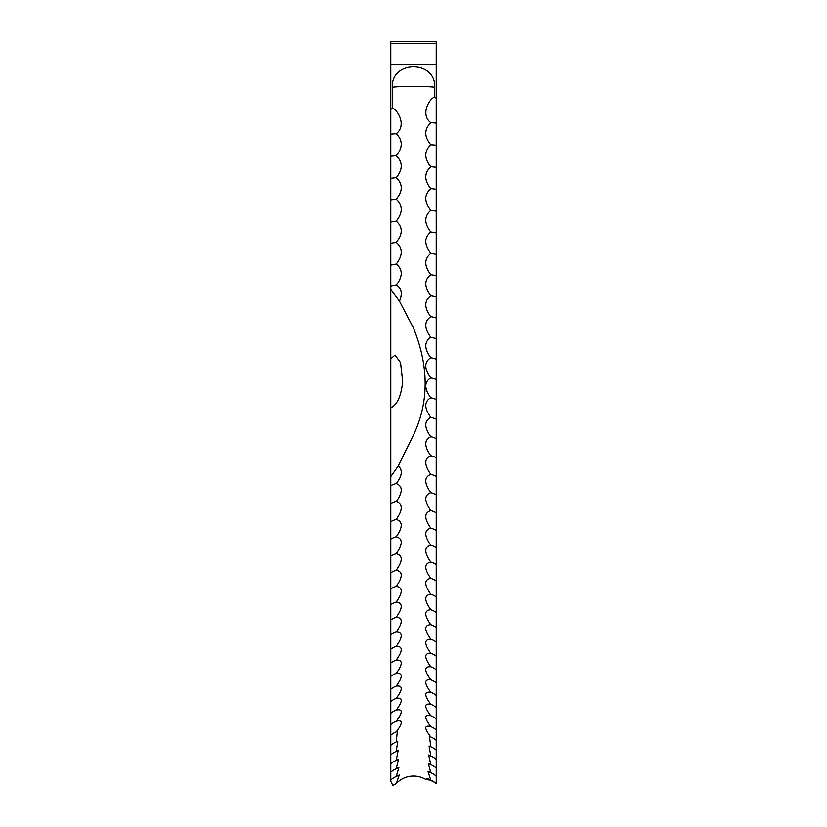 <?xml version="1.0" encoding="UTF-8"?>
<svg xmlns="http://www.w3.org/2000/svg" width="827" height="827" viewBox="0 0 827 827"><rect width="100%" height="100%" fill="white"/><g stroke="black" fill="none" stroke-linecap="round" stroke-linejoin="round"><path stroke-width="1.24" d="M434.702 87.238L434.702 96.955C429.327 98.609 420.033 114.622 430.784 122.685C424.106 129.353 424.106 136.703 430.784 144.735C424.106 151.207 424.106 158.536 430.784 166.703C424.106 172.977 424.106 180.265 430.784 188.566C424.106 194.634 424.106 201.881 430.784 210.306C424.106 216.167 424.106 223.362 430.784 231.922C424.106 237.556 424.106 244.709 430.784 253.372C424.106 258.789 424.106 265.88 430.784 274.647C424.106 279.846 424.106 286.876 430.784 295.746C424.106 300.708 424.106 307.675 430.784 316.627C424.106 321.362 424.106 328.257 430.784 337.292C424.106 341.789 424.106 348.601 430.784 357.719C424.106 361.978 424.106 368.697 430.784 377.887C424.106 381.898 424.106 388.535 430.784 397.777C424.106 401.55 424.106 408.093 430.784 417.387C424.106 420.912 424.106 427.342 430.784 436.687C424.106 439.964 424.106 446.291 430.784 455.677C424.106 458.685 424.106 464.908 430.784 474.326C424.106 477.076 424.106 483.175 430.784 492.623C424.106 495.115 424.106 501.09 430.784 510.548C424.106 512.792 424.106 518.643 430.784 528.102C424.106 530.076 424.106 535.793 430.784 545.262C424.106 546.967 424.106 552.55 430.784 562.009C424.106 563.456 424.106 568.893 430.784 578.342C424.106 579.51 424.106 584.813 430.784 594.231C424.106 595.14 424.106 600.288 430.784 609.685C424.106 610.316 424.106 615.319 430.784 624.674C424.106 625.026 424.106 629.864 430.784 639.188C424.106 639.271 424.106 643.954 430.784 653.216C424.106 653.03 424.106 657.548 430.784 666.748C424.106 666.293 424.106 670.635 430.784 679.784C424.106 679.06 424.106 683.226 430.784 692.292C424.106 691.3 424.106 695.29 430.784 704.284C424.106 703.033 424.106 706.847 430.784 715.727C424.106 714.208 424.106 717.846 430.784 726.633C424.106 724.855 424.106 728.298 430.784 736.981L429.461 736.412L430.784 746.771L429.058 746.006L430.784 755.981L428.665 755.02L430.784 764.624L428.283 763.455L430.784 772.666L427.91 771.291L430.784 780.13L427.549 778.538L425.409 779.251A22.722 21.605 180 0 0 413.5 776.046A22.722 21.605 180 0 0 396.216 783.634L399.276 774.992L396.216 776.47L398.903 767.446L396.216 768.717L398.521 759.31L396.216 760.375L398.138 750.585L396.216 751.443L397.746 741.281L396.216 741.943L397.342 731.399L396.216 731.874C402.894 723.129 402.894 719.583 396.216 721.247C402.894 712.409 402.894 708.687 396.216 710.073C402.894 701.141 402.894 697.233 396.216 698.35C402.894 689.325 402.894 685.242 396.216 686.1C402.894 676.993 402.894 672.744 396.216 673.333C402.894 664.153 402.894 659.729 396.216 660.049C402.894 650.808 402.894 646.218 396.216 646.259C402.894 636.966 402.894 632.21 396.216 631.983C402.894 622.648 402.894 617.738 396.216 617.231C402.894 607.855 402.894 602.79 396.216 602.015C402.894 592.608 402.894 587.387 396.216 586.343C402.894 576.905 402.894 571.54 396.216 570.227C402.894 560.778 402.894 555.268 396.216 553.687C402.894 544.228 402.894 538.573 396.216 536.733C402.894 527.264 402.894 521.486 396.216 519.377C402.894 509.918 402.894 503.994 396.216 501.627C402.894 492.179 402.894 486.142 396.216 483.516C402.201 475.866 402.873 470.015 398.252 465.973L413.5 434.93C429.027 402.18 429.027 366.578 413.5 328.102L399.472 301.152C402.656 293.606 401.571 288.292 396.216 285.222C402.894 276.404 402.894 269.344 396.216 264.03C402.894 255.316 402.894 248.193 396.216 242.662C402.894 234.062 402.894 226.877 396.216 221.129C402.894 212.642 402.894 205.416 396.216 199.452C402.894 191.089 402.894 183.821 396.216 177.65C402.894 169.411 402.894 162.102 396.216 155.734C402.894 147.63 402.894 140.29 396.216 133.726C406.967 125.549 397.673 109.619 392.298 108.12L392.298 87.238C391.057 60.04 435.953 60.061 434.702 87.238A22.722 1.323 180 0 0 413.5 86.39A22.722 1.323 180 0 0 392.298 87.238M430.64 704.222L430.784 704.284A19.683 16.716 0 0 1 436.222 707.457L436.222 98.279L434.702 96.955M430.247 715.51L430.784 715.727A19.683 17.005 0 0 1 436.222 718.963L436.222 707.457M429.854 726.24L430.784 726.633A19.683 17.274 0 0 1 436.222 729.921L436.222 718.963M390.778 311.293L390.778 358.794L395.006 355.031L400.547 362.629L402.666 381.65C401.147 396.123 397.177 404.837 390.778 407.814L390.778 289.471L399.472 301.152M396.95 720.948L396.216 721.247A19.683 17.14 0 0 0 390.778 724.514L390.778 781.412A17.718 4.083 -94.4 0 1 392.68 785.65A19.683 18.711 180 0 1 396.216 783.634M396.557 709.938L396.216 710.073A19.683 16.86 0 0 0 390.778 713.277L390.778 724.514M390.778 64.516L436.222 64.516L436.222 43.542L390.778 43.542L390.778 109.443L392.298 108.12M436.222 64.516L436.222 98.279M396.216 155.734A19.683 2.884 0 0 0 390.778 156.282L390.778 289.471M396.216 133.726A19.683 2.326 0 0 0 390.778 134.17L390.778 156.282M396.216 177.65A19.683 3.432 0 0 0 390.778 178.301M396.216 199.452A19.683 3.99 0 0 0 390.778 200.217M396.216 221.129A19.683 4.528 0 0 0 390.778 221.998M396.216 242.662A19.683 5.076 0 0 0 390.778 243.634M396.216 264.03A19.683 5.613 0 0 0 390.778 265.105M396.216 285.222A19.683 6.151 0 0 0 390.778 286.39M398.252 465.973L390.778 476.6L390.778 407.814M396.216 501.627A19.683 11.609 0 0 0 390.778 503.839L390.778 713.277M396.216 483.516A19.683 11.144 0 0 0 390.778 485.635L390.778 503.839M396.216 519.377A19.683 12.054 0 0 0 390.778 521.672M396.216 536.733A19.683 12.488 0 0 0 390.778 539.111M396.216 553.687A19.683 12.922 0 0 0 390.778 556.147M396.216 570.227A19.683 13.335 0 0 0 390.778 572.77M396.216 586.343A19.683 13.739 0 0 0 390.778 588.958M396.216 602.015A19.683 14.131 0 0 0 390.778 604.702M396.216 617.231A19.683 14.524 0 0 0 390.778 620.002M396.216 631.983A19.683 14.896 0 0 0 390.778 634.826M396.216 646.259A19.683 15.248 0 0 0 390.778 649.164M396.216 660.049A19.683 15.599 0 0 0 391.502 662.489A19.683 15.599 0 0 0 390.778 663.016M396.216 673.333A19.683 15.93 0 0 0 392.608 675.09A19.683 15.93 0 0 0 390.778 676.362M396.216 686.1A19.683 16.261 0 0 0 394.014 687.092A19.683 16.261 0 0 0 390.778 689.201M396.216 698.35A19.683 16.561 0 0 0 395.926 698.464A19.683 16.561 0 0 0 390.778 701.503M396.216 731.874A19.683 17.408 0 0 0 390.778 735.193M396.216 741.943A19.683 17.667 0 0 0 390.778 745.313M396.216 751.443A19.683 17.905 0 0 0 390.778 754.855M396.216 760.375A19.683 18.132 0 0 0 390.778 763.828M396.216 768.717A19.683 18.339 0 0 0 390.778 772.211M396.216 776.47A19.683 18.535 0 0 0 390.778 780.006M436.222 43.542L436.222 41.35L390.778 41.35L390.778 43.542M434.392 782.187A19.61 4.528 94.4 0 0 434.32 782.239A22.722 21.605 0 0 0 425.409 779.251M390.778 476.6L390.778 485.635M390.778 109.443L390.778 134.17M430.784 780.13A19.683 18.628 0 0 1 436.222 783.676L436.222 729.921M436.222 776.181A19.683 18.442 0 0 0 430.784 772.666M436.222 768.087A19.683 18.235 0 0 0 430.784 764.624M436.222 759.413A19.683 18.018 0 0 0 430.784 755.981M436.222 750.151A19.683 17.791 0 0 0 430.784 746.771M436.222 740.32A19.683 17.543 0 0 0 430.784 736.981M436.222 695.414A19.683 16.416 0 0 0 432.107 692.861A19.683 16.416 0 0 0 430.784 692.292M436.222 682.844A19.683 16.095 0 0 0 433.741 681.169A19.683 16.095 0 0 0 430.784 679.784M436.222 669.756A19.683 15.765 0 0 0 434.981 668.867A19.683 15.765 0 0 0 430.784 666.748M436.222 656.152A19.683 15.424 0 0 0 435.963 655.966A19.683 15.424 0 0 0 430.784 653.216M436.222 642.052A19.683 15.072 0 0 0 430.784 639.188M436.222 627.466A19.683 14.71 0 0 0 430.784 624.674M436.222 612.414A19.683 14.328 0 0 0 430.784 609.685M436.222 596.887A19.683 13.945 0 0 0 430.784 594.231M436.222 580.916A19.683 13.542 0 0 0 430.784 578.342M436.222 564.51A19.683 13.129 0 0 0 430.784 562.009M436.222 547.681A19.683 12.705 0 0 0 430.784 545.262M436.222 530.438A19.683 12.271 0 0 0 430.784 528.102M436.222 512.802A19.683 11.826 0 0 0 430.784 510.548M436.222 494.784A19.683 11.382 0 0 0 430.784 492.623M436.222 476.404A19.683 10.916 0 0 0 430.784 474.326M436.222 457.662A19.683 10.451 0 0 0 430.784 455.677M436.222 438.589A19.683 9.965 0 0 0 430.784 436.687M436.222 419.196A19.683 9.479 0 0 0 430.784 417.387M436.222 399.493A19.683 8.983 0 0 0 430.784 397.777M436.222 379.5A19.683 8.487 0 0 0 430.784 377.887M436.222 359.238A19.683 7.981 0 0 0 430.784 357.719M436.222 338.719A19.683 7.464 0 0 0 430.784 337.292M436.222 317.95A19.683 6.936 0 0 0 430.784 316.627M436.222 296.965A19.683 6.409 0 0 0 430.784 295.746M436.222 275.773A19.683 5.882 0 0 0 430.784 274.647M436.222 254.385A19.683 5.344 0 0 0 430.784 253.372M436.222 232.832A19.683 4.807 0 0 0 430.784 231.922M436.222 211.123A19.683 4.259 0 0 0 430.784 210.306M436.222 189.269A19.683 3.711 0 0 0 430.784 188.566M436.222 167.302A19.683 3.163 0 0 0 430.784 166.703M436.222 145.232A19.683 2.605 0 0 0 430.784 144.735M436.222 123.078A19.683 2.047 0 0 0 430.784 122.685"/></g></svg>
